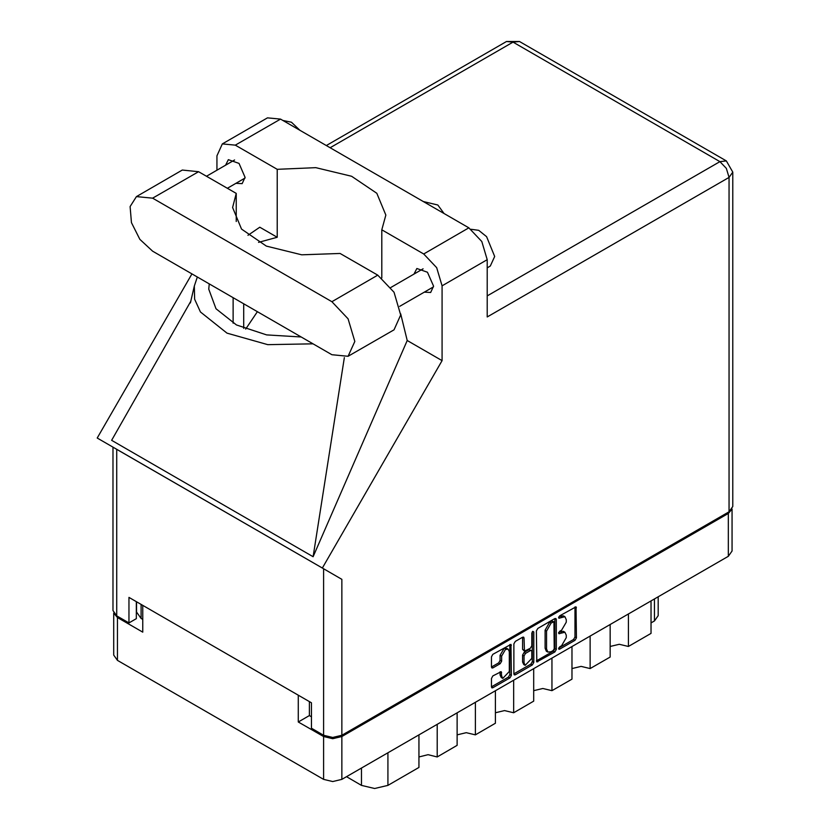 <?xml version="1.0" encoding="UTF-8"?>
<svg xmlns="http://www.w3.org/2000/svg" width="830" height="830" viewBox="0 0 830 830"><rect width="100%" height="100%" fill="white"/><g stroke="black" fill="none" stroke-linecap="round" stroke-linejoin="round"><path stroke-width="1.25" d="M508.199 649.164L506.725 648.313L503.997 648.583L500.127 655.275L501.6 656.125L505.47 649.434L508.199 649.164L509.33 651.664L509.33 671.428L502.731 678.39L501.6 675.89L501.175 671.667L492.864 675.973L491.422 678.473L491.422 686.898L491.837 687.831L492.864 687.738L509.911 677.892L511.353 675.392L510.927 644.433L492.864 654.382L491.422 656.883L491.422 667.05L491.837 667.984L492.864 667.891L500.158 663.678L501.6 661.178L501.6 656.125M532.798 631.319L533.815 631.9L532.798 631.319L531.791 633.072L531.791 645.75L530.349 648.251L524.487 651.145L524.062 638.031L523.637 637.098L522.62 637.201L524.062 638.031M536.336 630.945L536.761 661.904L554.824 651.955L556.266 649.454L556.266 619.439L555.851 618.506L554.824 618.599L537.788 628.445L536.336 630.945M732.06 508.987L732.06 551.027L728.284 556.297L341.867 779.38L332.747 781.57L323.627 779.38L117.466 660.358L113.689 655.098L113.689 613.059M309.351 701.568L309.351 715.585L298.312 721.955L323.627 736.563L332.747 738.752L341.867 736.563L728.284 513.48L731.956 509.153M561.62 645.709L559.628 646.85L558.912 649.257L559.628 649.185L574.972 640.324L576.425 637.824L575.999 606.865L559.628 615.829L558.912 618.236L564.888 616.7L566.236 619.688L566.236 622.189L561.62 630.198L559.628 631.34L558.912 633.747L564.888 632.211L566.236 635.199L566.236 637.699L561.62 645.709M532.362 664.923L515.326 674.769L514.299 674.873L513.884 673.898L530.899 664.073L532.362 664.923L533.815 662.423L533.815 631.9M515.326 674.769L513.884 673.929L513.884 643.914L515.326 641.414L522.62 637.201M113.793 613.225L117.466 617.541L142.781 632.159L142.781 605.392M298.312 721.955L298.312 695.198M309.351 715.585L311.406 716.778M141.09 604.416L141.09 618.433L142.781 619.419M141.09 618.433L136.514 612.063L136.514 601.781M658.19 596.76L658.19 615.673L654.413 620.944L651.031 622.894M628.445 613.93L628.445 646.477L651.031 633.435L651.031 600.899M610.195 624.471L610.195 657.007L590.182 668.565L581.062 666.376L571.932 668.565M628.445 646.477L619.315 644.288L610.195 646.477M590.182 636.019L590.182 668.565M571.932 646.56L571.932 679.096L551.919 690.653L542.799 688.464L533.68 690.653M551.919 658.107L551.919 690.653M533.68 668.648L533.68 701.184L513.666 712.742L513.666 680.195M495.417 690.736L495.417 723.272L475.403 734.83L475.403 702.284M495.417 712.742L504.547 710.553L513.666 712.742M457.164 712.825L457.164 745.361L437.151 756.918L437.151 724.372M457.164 734.83L466.284 732.641L475.403 734.83M418.901 734.913L418.901 767.449L387.932 785.336L374.683 788.5L361.444 785.336L361.444 768.082M418.901 756.918L428.021 754.729L437.151 756.918M346.504 776.714L361.444 785.336M564.888 632.211L563.414 631.36L560.146 631.682L561.62 632.533M558.725 632.502L560.146 631.682M564.888 616.7L563.414 615.85L560.146 616.171L561.62 617.022M558.725 616.991L560.146 616.171M558.725 648.012L573.499 639.474L574.951 636.973L574.951 606.989M536.336 660.939L553.351 651.114L554.803 648.604L554.803 618.62L556.266 619.439M553.237 650.544L554.253 648.79L553.952 621.784L551.141 623.06L546.524 631.07L546.524 649.081L547.873 652.079L551.141 651.747L553.237 650.544M553.952 621.784L551.763 621.006L553.237 621.857M547.873 652.079L546.399 651.228L545.051 648.23L545.051 630.219L549.668 622.22L551.763 621.006M522.589 637.212L522.589 649.361L524.487 651.145M532.341 631.713L532.341 661.572L533.815 662.423M524.062 662.838L525.193 665.338L531.791 658.377L531.791 651.415L531.366 650.481L530.349 650.585L525.504 653.376L524.062 655.876L524.062 662.838L522.589 661.987L523.72 664.498L525.193 665.338M531.366 650.481L528.876 649.734L530.349 650.585M522.589 661.987L522.589 655.026L524.031 652.525L528.876 649.734M530.899 664.073L532.341 661.572M502.731 678.39L501.258 677.539L500.127 675.039L500.127 671.781M491.422 667.019L498.685 662.828L500.127 660.327L500.127 655.275M492.864 687.738L491.422 686.866L508.437 677.041L509.879 674.541L509.879 644.557M348.092 356.298L394.001 329.79L400.724 314.933L394.001 292.305L377.775 275.166L340.113 253.43L301.695 254.82L266.295 246.085L241.489 229.08L232.587 207.459L236.208 193.442L198.546 171.696L182.32 170.088L136.411 196.596L130.123 206.535L131.431 222.606L139.886 239.382L152.637 251.21L331.865 354.69L348.092 356.298L354.815 341.431L348.092 318.813L331.865 301.674L152.637 198.204L136.411 196.596M282.843 120.454L291.475 122.207L300.097 130.414M471.15 229.339L478.651 230.346L486.556 236.633L494.68 256.522L490.374 266.046L487.252 267.851M424.4 292.129L430.677 292.461L433.54 286.132L427.502 272.199L416.836 268.495L413.994 274.108M235.896 183.295L242.184 183.638L245.047 177.298L239.009 163.375L228.343 159.671L225.501 165.274M443.998 213.497L437.815 205L423.093 201.431M222.326 143.901L267.499 117.819L280.509 119.105L235.336 145.188L222.326 143.901L216.941 155.812L216.941 170.212M729.02 511.778L729.02 177.392L732.797 172.121L732.797 506.508L729.02 511.778L341.867 735.297L332.747 737.476L323.627 735.297L323.627 568.778L341.867 579.309L322.341 568.042L442.079 360.645L442.079 285.79L436.694 267.665L423.684 253.928L468.857 227.845L280.509 119.105M468.857 227.845L481.867 241.582L487.252 259.707L487.252 316.967L729.02 177.392L726.343 168.397L719.89 161.591L513.002 42.143L330.101 147.74M423.684 253.928L381.852 229.775L381.852 277.946M400.714 313.813L407.208 340.518L442.079 360.645M190.952 301.041L111.583 440.346L313.169 556.733L407.208 340.518M322.341 568.042L97.203 438.053L191.969 273.921M258.504 242.308L277.168 237.307L277.168 169.341L235.336 145.188M277.168 237.307L259.78 227.264L247.931 235.264M323.627 568.778L116.729 449.331L116.729 615.85L128.951 622.894L136.307 618.651L136.307 601.657M116.729 615.85L112.953 610.579L112.953 447.152L116.729 449.331M323.627 735.297L311.406 728.242L311.406 702.751L128.951 597.413L128.951 622.894M381.852 229.775L385.826 215.105L376.789 193.328L351.64 176.282L315.846 167.66L277.168 169.341M369.153 270.196L352.553 260.61M257.393 311.696L245.628 329.105M197.353 277.033L194.313 286.018L194.645 299.194L200.497 311.945L227.047 333.152L267.748 344.678L313.045 343.827M301.155 336.959L266.596 334.957L236.457 324.997L215.987 308.802L208.745 289.193L209.253 283.901M344.367 357.626L313.169 556.733M236.208 221.486L236.208 193.442M728.284 556.297L728.284 513.48M341.867 736.563L341.867 779.38M117.466 617.541L117.466 660.358M323.627 779.38L323.627 736.563M654.413 620.944L654.413 598.938M387.932 752.8L387.932 785.336M558.621 633.093L559.628 633.674M558.621 617.582L559.628 618.163M574.972 606.969L576.425 607.809M574.951 636.973L576.425 637.824M573.499 639.474L574.972 640.324M558.621 648.604L559.628 649.185M554.803 648.604L556.266 649.454M553.351 651.114L554.824 651.955M536.336 660.971L537.788 661.801M549.668 622.22L551.141 623.06M545.051 630.219L546.524 631.07M545.051 648.23L546.524 649.081M522.589 649.361L524.062 650.212M524.031 652.525L525.504 653.376M522.589 655.026L524.062 655.876M500.158 671.761L501.6 672.601M500.127 675.039L501.6 675.89M500.127 660.327L501.6 661.178M498.685 662.828L500.158 663.678M491.422 667.05L492.864 667.891M509.911 644.537L511.353 645.366M509.879 674.541L511.353 675.392M508.437 677.041L509.911 677.892M487.252 295.895L719.89 161.591L726.343 160.947L519.456 41.5L513.002 42.143L506.549 41.5L326.315 145.551M487.252 259.707L442.079 285.79M341.867 579.309L341.867 735.297M243.719 328.348L243.719 303.801M233.126 323.171L233.126 297.68M198.546 171.696L152.637 198.204M377.775 275.166L331.865 301.674M390.857 287.46L423.113 268.837M206.463 176.261L234.62 160.003M227.275 188.275L245.026 178.025M399.676 306.394L433.519 286.858M194.313 286.018L190.361 302.95M519.456 41.5L506.549 41.5M732.797 172.121L726.343 160.947"/></g></svg>
